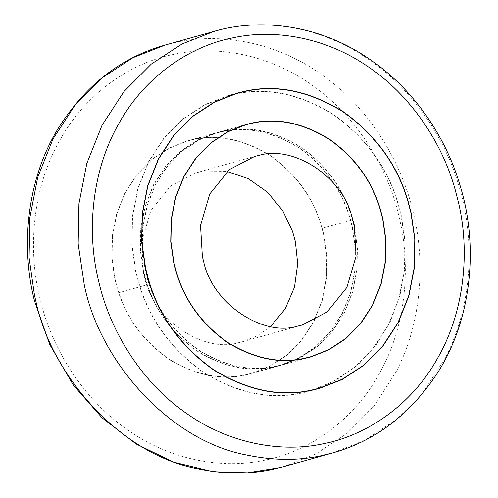 <?xml version="1.0" encoding="UTF-8"?>
<svg xmlns="http://www.w3.org/2000/svg" width="498" height="498" viewBox="0 0 498 498"><rect width="100%" height="100%" fill="white"/><g stroke="black" fill="none" stroke-linecap="round" stroke-linejoin="round"><path stroke-width="0.37" stroke-dasharray="2.49 1.87" d="M234.197 94.159L235.068 93.973C266.729 86.839 299.516 93.661 333.417 114.434C366.161 137.909 387.799 167.826 398.332 204.192L401.363 215.833L405.086 241.256L404.83 268.167L400 295.351L390.401 321.347L376.339 344.691L358.604 364.163L338.316 378.984L316.747 388.932M314.705 389.617L301.913 393.022C270.252 400.162 237.465 393.339 203.564 372.56C170.82 349.092 149.182 319.174 138.649 282.808L135.618 271.161L131.827 244.692L132.362 216.661L137.878 188.456L148.529 161.732L163.898 138.102L183.021 118.866L204.578 104.761L227.163 95.902L232.093 94.632M301.869 392.81C270.246 399.938 237.515 393.121 203.657 372.38C170.963 348.942 149.35 319.062 138.836 282.752L135.805 271.124L132.02 244.692L132.561 216.698L138.064 188.537L148.703 161.844L164.047 138.251L183.146 119.047L204.672 104.96L227.219 96.114L235.118 94.184C266.735 87.063 299.466 93.873 333.324 114.621C366.024 138.058 387.631 167.932 398.151 204.248L401.176 215.877L404.961 242.308L404.42 270.296L398.917 298.458L388.278 325.15L372.934 348.743L353.835 367.954L332.309 382.034L309.762 390.886L301.869 392.81M352.049 217.782L354.433 226.945L357.415 247.78L356.991 269.841L352.652 292.046L344.267 313.086L332.166 331.687L317.114 346.826L300.151 357.925L282.372 364.903L276.153 366.416C251.229 372.037 225.42 366.665 198.733 350.312C172.962 331.836 155.93 308.287 147.638 279.664L145.248 270.495L142.266 249.66L142.689 227.598L147.028 205.394L155.413 184.36L167.515 165.759L182.567 150.62L199.536 139.515L217.309 132.543L223.534 131.024C248.458 125.409 274.261 130.775 300.948 147.128C326.719 165.604 343.757 189.153 352.049 217.782M276.104 366.204C251.222 371.813 225.47 366.453 198.827 350.125C173.099 331.687 156.098 308.181 147.825 279.608L145.441 270.458L142.459 249.66L142.889 227.636L147.215 205.475L155.588 184.472L167.664 165.909L182.691 150.794L199.623 139.714L217.371 132.748L223.583 131.235C248.458 125.633 274.217 130.993 300.854 147.315C326.582 165.753 343.583 189.265 351.862 217.838L354.246 226.988L357.222 247.78L356.798 269.804L352.466 291.965L344.099 312.968L332.017 331.531L316.996 346.645L300.057 357.726L282.316 364.692L276.104 366.204M221.573 131.572C246.859 125.882 272.979 131.46 299.927 148.311C325.873 167.359 342.786 191.375 350.667 220.353L352.472 227.499L355.454 248.328L355.03 270.395L350.692 292.6L342.307 313.634L330.205 332.234L315.153 347.374L298.184 358.479L280.405 365.451L274.186 366.97C250.083 372.411 224.99 367.505 198.914 352.254C173.565 335.048 156.297 312.557 147.122 284.788L143.287 271.043L140.305 250.208L140.729 228.146L145.067 205.942L153.452 184.901L165.554 166.301L180.606 151.162L197.575 140.062L215.354 133.091L221.573 131.572M193.106 139.546C218.392 133.85 244.512 139.434 271.466 156.285C297.406 175.333 314.319 199.343 322.206 228.321L324.005 235.467L326.987 256.302L326.564 278.37L322.225 300.568L313.84 321.608L301.738 340.209L286.686 355.348L269.717 366.447L251.944 373.425L245.726 374.938C221.616 380.379 196.523 375.48 170.447 360.228C145.099 343.016 127.837 320.525 118.661 292.756L114.82 279.017L111.838 258.182L112.262 236.114L116.607 213.916L124.992 192.875L137.093 174.275L152.145 159.136L169.115 148.037L186.887 141.059L193.106 139.546M147.308 284.719L143.48 271.005L140.498 250.208L140.922 228.184L145.254 206.023L153.627 185.019L165.703 166.457L180.73 151.342L197.669 140.262L215.41 133.296L221.616 131.783C246.859 126.106 272.929 131.671 299.833 148.497C325.729 167.509 342.612 191.481 350.48 220.402L352.279 227.536L355.261 248.334L354.837 270.358L350.505 292.519L342.132 313.522L330.056 332.085L315.029 347.199L298.09 358.28L280.349 365.239L274.137 366.752C250.077 372.187 225.034 367.294 199.001 352.067C173.696 334.893 156.465 312.439 147.308 284.719L118.841 292.693L115.013 278.973L112.038 258.182L112.461 236.152L116.793 213.991L125.16 192.987L137.243 174.424L152.264 159.316L169.202 148.23L186.949 141.27L193.156 139.757C218.398 134.074 244.468 139.645 271.366 156.465C297.269 175.483 314.151 199.449 322.019 228.377L323.818 235.504L326.794 256.302L326.371 278.326L322.038 300.487L313.665 321.49L301.589 340.059L286.562 355.167L269.63 366.248L251.882 373.214L245.676 374.726C221.616 380.161 196.567 375.262 170.54 360.042C145.235 342.861 128.005 320.413 118.841 292.693M270.563 326.495L257.198 335.851L243.024 341.584L238.511 342.686C203.688 353.468 153.428 319.816 144.794 278.233L143.486 273.047L141.631 241.904L150.869 210.517L170.577 186.022L195.801 172.899L200.314 171.798L227.156 171.493M350.667 220.353L322.206 228.321M147.122 284.788L118.661 292.756M350.48 220.402L322.019 228.377M218.572 30.148L225.65 28.517C267.887 19.148 321.664 27.297 367.007 58.322C412.718 88.551 445.971 139.347 459.43 187.808C474.725 238.517 473.106 303.599 445.604 357.303L423.649 391.646L396.153 419.627L365.065 440.132L332.446 452.975M165.274 45.013L176.572 42.262C220.16 32.519 276.141 41.708 322.312 75.098C368.925 107.643 401.239 161.364 412.886 210.996C425.41 259.439 422.366 320.818 396.533 371.041L374.571 405.391L347.081 433.372L315.987 453.877L283.368 466.719L280.274 467.554M40.282 299.871L39.087 294.785C27.869 247.319 32.824 187.429 59.828 140.299C86.054 92.597 131.621 62.468 174.057 54.313C215.46 45.063 268.646 53.79 312.507 85.507C356.786 116.426 387.481 167.465 398.549 214.613L399.745 219.699C410.962 267.165 406.007 327.055 379.003 374.185C352.777 421.887 307.204 452.016 264.774 460.171C223.365 469.421 170.185 460.694 126.324 428.977C82.039 398.058 51.344 347.019 40.282 299.871M309.824 391.098L319.641 388.347M236.973 93.151L227.156 95.902M309.762 390.886L312.601 390.09M227.219 96.114L230.051 95.317M282.378 364.903L310.839 356.929M245.769 124.568L217.309 132.543M282.316 364.692L304.589 358.454M217.365 132.754L239.638 126.517M186.881 141.059L215.341 133.091M251.951 373.419L280.411 365.451M215.404 133.302L186.937 141.27M251.888 373.214L280.355 365.239M243.036 341.584L301.925 325.088M195.795 172.899L254.69 156.409"/><path stroke-width="0.75" d="M316.747 388.932L314.705 389.617M408.148 201.441L411.18 213.088L414.971 239.557L414.429 267.588L408.92 295.787L398.269 322.517L382.894 346.147L363.77 365.383L342.219 379.482L319.635 388.347L311.729 390.276C280.069 397.41 247.282 390.588 213.381 369.815C180.637 346.34 158.999 316.423 148.46 280.057L145.428 268.41L141.637 241.947L142.179 213.916L147.694 185.71L158.345 158.98L173.715 135.35L192.838 116.121L214.395 102.015L236.973 93.151L244.885 91.221C276.546 84.087 309.326 90.91 343.234 111.689C375.978 135.157 397.616 165.075 408.148 201.441M232.093 94.632L234.197 94.159M407.962 201.497L410.993 213.125L414.778 239.557L414.236 267.544L408.734 295.712L398.095 322.405L382.744 345.998L363.652 365.202L342.126 379.289L319.579 388.135L311.68 390.065C280.063 397.186 247.325 390.376 213.474 369.628C180.774 346.191 159.167 316.317 148.647 280.001L145.621 268.372L141.837 241.941L142.372 213.953L147.881 185.791L158.52 159.099L173.864 135.506L192.963 116.295L214.482 102.215L237.036 93.363L244.929 91.439C276.546 84.311 309.283 91.122 343.141 111.869C375.834 135.307 397.441 165.187 407.962 201.497M380.509 209.807L382.9 218.977L385.882 239.812L385.458 261.873L381.119 284.072L372.734 305.112L360.633 323.712L345.581 338.852L328.612 349.957L310.839 356.929L304.614 358.448C279.689 364.063 253.887 358.697 227.2 342.344C201.429 323.868 184.391 300.313 176.099 271.69L173.715 262.527L170.733 241.692L171.156 219.624L175.495 197.426L183.88 176.385L195.982 157.785L211.034 142.646L227.997 131.547L245.775 124.568L251.994 123.05C276.919 117.435 302.728 122.807 329.415 139.16C355.186 157.636 372.218 181.185 380.509 209.807M380.323 209.863L382.707 219.014L385.689 239.812L385.259 261.836L380.933 283.997L372.56 305L360.484 323.563L345.456 338.671L328.524 349.758L310.777 356.717L304.564 358.236C279.689 363.839 253.93 358.479 227.293 342.157C201.566 323.712 184.565 300.207 176.286 271.634L173.902 262.483L170.926 241.686L171.349 219.662L175.682 197.507L184.048 176.504L196.131 157.934L211.152 142.826L228.09 131.746L245.831 124.78L252.044 123.267C276.919 117.659 302.678 123.018 329.321 139.34C355.049 157.785 372.05 181.291 380.323 209.863M297.406 326.196C262.577 336.972 212.316 303.319 203.682 261.743L202.375 256.557L200.52 225.413L209.758 194.021L229.472 169.532L254.69 156.409L259.209 155.308C292.376 145.292 340.626 174.96 351.451 214.968L354.234 224.94L356.095 256.084L346.851 287.477L327.142 311.972L301.919 325.094L297.406 326.196M227.156 171.493L248.253 178.651L267.526 192.216L282.708 210.654L292.556 231.458L295.345 241.437L297.704 263.703L294.499 287.109L285.167 308.947L270.563 326.495M332.446 452.975C375.094 441.072 410.016 414.541 437.2 373.388C471.93 319.461 478.516 246.541 460.644 187.478C446.196 136.041 411.535 85.855 365.314 56.361C318.894 25.722 261.805 17.498 214.352 31.268L182.094 43.93L151.299 64.08L123.983 91.557L102.028 125.315L86.808 163.5L78.933 203.788L78.161 243.833L84.193 284.321C98.716 359.861 168.897 440.873 247.201 455.122C273.564 460.563 298.209 460.762 321.148 455.732L332.446 452.975L283.368 466.719L272.07 469.477C249.137 474.507 224.486 474.301 198.123 468.867C120.865 454.749 51.132 375.598 35.763 300.742L34.499 295.382L29.083 257.572L29.855 217.533L37.73 177.238L52.95 139.054L74.905 105.302L102.221 77.825L133.016 57.675L165.274 45.013L218.572 30.148M455.035 189.147L458.633 203.209C469.851 250.675 464.895 310.565 437.891 357.695C411.665 405.397 366.098 435.526 323.663 443.681C281.893 453.031 228.109 444.011 184.042 411.641C139.533 380.086 109.124 328.275 98.56 280.841L97.975 278.295C86.758 230.829 91.719 170.939 118.717 123.803C144.943 76.101 190.516 45.972 232.946 37.823C273.066 28.921 324.161 36.665 367.238 66.134C410.657 94.857 442.249 143.113 455.035 189.147M312.601 390.09L319.579 388.135M230.051 95.317L237.029 93.363M304.589 358.454L310.777 356.717M239.638 126.517L245.831 124.78M280.274 467.554L247.481 472.82L213.007 471.693L173.752 462.175L136.147 443.992L102.059 417.816L73.374 385.147L49.663 344.417L34.561 301.122C20.306 245.813 27.166 179.591 57.718 129.187C85.052 85.482 120.908 57.419 165.274 45.013"/></g></svg>
